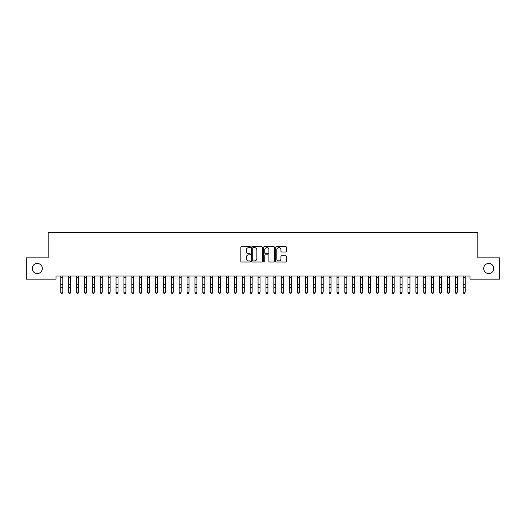 <?xml version="1.0" encoding="UTF-8"?>
<svg xmlns="http://www.w3.org/2000/svg" width="526" height="526" viewBox="0 0 526 526"><rect width="100%" height="100%" fill="white"/><g stroke="black" fill="none" stroke-linecap="round" stroke-linejoin="round"><path stroke-width="0.79" d="M250.376 247.089A0.539 0.539 0 0 0 249.837 246.543L241.605 246.543A0.776 0.776 0 0 0 240.829 247.319L240.829 261.258A0.776 0.776 0 0 0 241.605 262.033L249.837 262.033A0.539 0.539 0 0 0 250.376 261.494A0.539 0.539 0 0 0 249.837 260.949L248.772 260.949A2.479 2.479 0 0 1 246.293 258.47L246.293 257.313A2.479 2.479 0 0 1 248.772 254.834L249.837 254.834A0.539 0.539 0 0 0 250.376 254.288A0.539 0.539 0 0 0 249.837 253.749L248.772 253.749A2.479 2.479 0 0 1 246.293 251.27L246.293 250.106A2.479 2.479 0 0 1 248.772 247.628L249.837 247.628A0.539 0.539 0 0 0 250.376 247.089M483.683 268.49A5.05 5.05 0 0 0 488.733 273.54A5.05 5.05 0 0 0 493.782 268.49A5.05 5.05 0 0 0 488.733 263.441A5.05 5.05 0 0 0 483.683 268.49M32.218 268.49A5.05 5.05 0 0 0 37.267 273.54A5.05 5.05 0 0 0 42.317 268.49A5.05 5.05 0 0 0 37.267 263.441A5.05 5.05 0 0 0 32.218 268.49M285.631 252.007A0.776 0.776 0 0 0 286.407 251.231L286.407 247.319A0.776 0.776 0 0 0 285.631 246.543L276.492 246.543A0.776 0.776 0 0 0 275.723 247.319L275.723 261.258A0.776 0.776 0 0 0 276.492 262.033L285.631 262.033A0.776 0.776 0 0 0 286.407 261.258L286.407 256.537A0.776 0.776 0 0 0 285.631 255.761L281.726 255.761A0.776 0.776 0 0 0 280.95 256.537L280.95 258.877A2.071 2.071 0 0 1 278.879 260.949A2.071 2.071 0 0 1 276.808 258.877L276.808 249.699A2.071 2.071 0 0 1 278.879 247.628A2.071 2.071 0 0 1 280.95 249.699L280.95 251.231A0.776 0.776 0 0 0 281.726 252.007L285.631 252.007M469.955 275.986L56.045 275.986L56.045 279.142L26.3 279.142L26.3 257.839L48.155 257.839L48.155 232.591L477.845 232.591L477.845 257.839L499.7 257.839L499.7 279.142L469.955 279.142L469.955 275.986M262.323 247.319A0.776 0.776 0 0 0 261.547 246.543L252.408 246.543A0.776 0.776 0 0 0 251.632 247.319L251.632 261.258A0.776 0.776 0 0 0 252.408 262.033L261.547 262.033A0.776 0.776 0 0 0 262.323 261.258L262.323 247.319M264.453 246.543L273.592 246.543A0.776 0.776 0 0 1 274.368 247.319L274.368 261.258A0.776 0.776 0 0 1 273.592 262.033L269.68 262.033A0.776 0.776 0 0 1 268.904 261.258L268.904 255.61A0.776 0.776 0 0 0 268.128 254.834L265.538 254.834A0.776 0.776 0 0 0 264.762 255.61L264.762 261.494A0.539 0.539 0 0 1 264.223 262.033A0.539 0.539 0 0 1 263.677 261.494L263.677 247.319A0.776 0.776 0 0 1 264.453 246.543M253.262 247.628A0.539 0.539 0 0 0 252.717 248.173L252.717 260.409A0.539 0.539 0 0 0 253.262 260.949L254.387 260.949A2.479 2.479 0 0 0 256.866 258.47L256.866 250.106A2.479 2.479 0 0 0 254.387 247.628L253.262 247.628M268.904 249.738A2.071 2.071 0 0 0 266.833 247.667A2.071 2.071 0 0 0 264.762 249.738L264.762 252.973A0.776 0.776 0 0 0 265.538 253.749L268.128 253.749A0.776 0.776 0 0 0 268.904 252.973L268.904 249.738M60.819 276.4L60.819 292.14L62.791 292.14L62.199 293.409L61.41 293.258L62.199 293.409M62.791 276.4L62.791 292.14L62.199 293.258M61.41 293.409L60.819 292.515L61.41 293.258M68.709 276.4L68.709 292.14L70.681 292.14L70.089 293.409L69.3 293.258L70.089 293.409M70.681 276.4L70.681 292.14L70.089 293.258M76.599 276.4L76.599 292.14L78.571 292.14L77.979 293.409L77.191 293.258L77.979 293.409M78.571 276.4L78.571 292.14L77.979 293.258M69.3 293.409L68.709 292.515L69.3 293.258M77.191 293.409L76.599 292.515L77.191 293.258M84.489 276.4L84.489 292.14L86.461 292.14L85.869 293.409L85.081 293.258L85.869 293.409M86.461 276.4L86.461 292.14L85.869 293.258M92.379 276.4L92.379 292.14L94.351 292.14L93.759 293.409L92.971 293.258L93.759 293.409M94.351 276.4L94.351 292.14L93.759 293.258M85.081 293.409L84.489 292.515L85.081 293.258M92.971 293.409L92.379 292.515L92.971 293.258M100.269 276.4L100.269 292.14L102.241 292.14L101.649 293.409L100.861 293.258L101.649 293.409M102.241 276.4L102.241 292.14L101.649 293.258M100.861 293.409L100.269 292.515L100.861 293.258M108.159 276.4L108.159 292.14L110.131 292.14L109.539 293.409L108.751 293.258L109.539 293.409M110.131 276.4L110.131 292.14L109.539 293.258M108.751 293.409L108.159 292.515L108.751 293.258M116.049 276.4L116.049 292.14L118.021 292.14L117.429 293.409L116.641 293.258L117.429 293.409M118.021 276.4L118.021 292.14L117.429 293.258M116.641 293.409L116.049 292.515L116.641 293.258M123.939 276.4L123.939 292.14L125.911 292.14L125.319 293.409L124.531 293.258L125.319 293.409M125.911 276.4L125.911 292.14L125.319 293.258M124.531 293.409L123.939 292.515L124.531 293.258M131.829 276.4L131.829 292.14L133.801 292.14L133.209 293.409L132.421 293.258L133.209 293.409M133.801 276.4L133.801 292.14L133.209 293.258M132.421 293.409L131.829 292.515L132.421 293.258M139.719 276.4L139.719 292.14L141.691 292.14L141.099 293.409L140.31 293.258L141.099 293.409M141.691 276.4L141.691 292.14L141.099 293.258M140.31 293.409L139.719 292.515L140.31 293.258M147.609 276.4L147.609 292.14L149.581 292.14L148.989 293.409L148.201 293.258L148.989 293.409M149.581 276.4L149.581 292.14L148.989 293.258M148.201 293.409L147.609 292.515L148.201 293.258M155.499 276.4L155.499 292.14L157.471 292.14L156.879 293.409L156.09 293.258L156.879 293.409M157.471 276.4L157.471 292.14L156.879 293.258M156.09 293.409L155.499 292.515L156.09 293.258M163.389 276.4L163.389 292.14L165.361 292.14L164.769 293.409L163.981 293.258L164.769 293.409M165.361 276.4L165.361 292.14L164.769 293.258M163.981 293.409L163.389 292.515L163.981 293.258M171.279 276.4L171.279 292.14L173.251 292.14L172.66 293.409L171.87 293.258L172.66 293.409M173.251 276.4L173.251 292.14L172.66 293.258M171.87 293.409L171.279 292.515L171.87 293.258M179.169 276.4L179.169 292.14L181.141 292.14L180.549 293.409L179.76 293.258L180.549 293.409M181.141 276.4L181.141 292.14L180.549 293.258M179.76 293.409L179.169 292.515L179.76 293.258M187.059 276.4L187.059 292.14L189.031 292.14L188.44 293.409L187.65 293.258L188.44 293.409M189.031 276.4L189.031 292.14L188.44 293.258M187.65 293.409L187.059 292.515L187.65 293.258M194.949 276.4L194.949 292.14L196.921 292.14L196.329 293.409L195.54 293.258L196.329 293.409M196.921 276.4L196.921 292.14L196.329 293.258M195.54 293.409L194.949 292.515L195.54 293.258M202.839 276.4L202.839 292.14L204.811 292.14L204.22 293.409L203.43 293.258L204.22 293.409M204.811 276.4L204.811 292.14L204.22 293.258M203.43 293.409L202.839 292.515L203.43 293.258M210.729 276.4L210.729 292.14L212.701 292.14L212.109 293.409L211.32 293.258L212.109 293.409M212.701 276.4L212.701 292.14L212.109 293.258M211.32 293.409L210.729 292.515L211.32 293.258M218.619 276.4L218.619 292.14L220.591 292.14L220 293.409L219.21 293.258L220 293.409M220.591 276.4L220.591 292.14L220 293.258M219.21 293.409L218.619 292.515L219.21 293.258M226.509 276.4L226.509 292.14L228.481 292.14L227.889 293.409L227.1 293.258L227.889 293.409M228.481 276.4L228.481 292.14L227.889 293.258M227.1 293.409L226.509 292.515L227.1 293.258M234.399 276.4L234.399 292.14L236.371 292.14L235.78 293.409L234.99 293.258L235.78 293.409M236.371 276.4L236.371 292.14L235.78 293.258M234.99 293.409L234.399 292.515L234.99 293.258M242.289 276.4L242.289 292.14L244.261 292.14L243.669 293.409L242.88 293.258L243.669 293.409M244.261 276.4L244.261 292.14L243.669 293.258M250.179 276.4L250.179 292.14L252.151 292.14L251.56 293.409L250.77 293.258L251.56 293.409M252.151 276.4L252.151 292.14L251.56 293.258M258.069 276.4L258.069 292.14L260.041 292.14L259.45 293.409L258.66 293.258L259.45 293.409M260.041 276.4L260.041 292.14L259.45 293.258M265.959 276.4L265.959 292.14L267.931 292.14L267.339 293.409L266.55 293.258L267.339 293.409M267.931 276.4L267.931 292.14L267.339 293.258M273.849 276.4L273.849 292.14L275.821 292.14L275.23 293.409L274.44 293.258L275.23 293.409M275.821 276.4L275.821 292.14L275.23 293.258M281.739 276.4L281.739 292.14L283.711 292.14L283.12 293.409L282.33 293.258L283.12 293.409M283.711 276.4L283.711 292.14L283.12 293.258M289.629 276.4L289.629 292.14L291.601 292.14L291.01 293.409L290.22 293.258L291.01 293.409M291.601 276.4L291.601 292.14L291.01 293.258M297.519 276.4L297.519 292.14L299.491 292.14L298.899 293.409L298.11 293.258L298.899 293.409M299.491 276.4L299.491 292.14L298.899 293.258M305.409 276.4L305.409 292.14L307.381 292.14L306.789 293.409L306 293.258L306.789 293.409M307.381 276.4L307.381 292.14L306.789 293.258M313.299 276.4L313.299 292.14L315.271 292.14L314.68 293.409L313.89 293.258L314.68 293.409M315.271 276.4L315.271 292.14L314.68 293.258M321.189 276.4L321.189 292.14L323.161 292.14L322.57 293.409L321.78 293.258L322.57 293.409M323.161 276.4L323.161 292.14L322.57 293.258M329.079 276.4L329.079 292.14L331.051 292.14L330.459 293.409L329.67 293.258L330.459 293.409M331.051 276.4L331.051 292.14L330.459 293.258M336.969 276.4L336.969 292.14L338.941 292.14L338.349 293.409L337.56 293.258L338.349 293.409M338.941 276.4L338.941 292.14L338.349 293.258M344.859 276.4L344.859 292.14L346.831 292.14L346.24 293.409L345.45 293.258L346.24 293.409M346.831 276.4L346.831 292.14L346.24 293.258M352.749 276.4L352.749 292.14L354.721 292.14L354.13 293.409L353.34 293.258L354.13 293.409M354.721 276.4L354.721 292.14L354.13 293.258M360.639 276.4L360.639 292.14L362.611 292.14L362.019 293.409L361.23 293.258L362.019 293.409M362.611 276.4L362.611 292.14L362.019 293.258M368.529 276.4L368.529 292.14L370.501 292.14L369.909 293.409L369.12 293.258L369.909 293.409M370.501 276.4L370.501 292.14L369.909 293.258M376.419 276.4L376.419 292.14L378.391 292.14L377.8 293.409L377.01 293.258L377.8 293.409M378.391 276.4L378.391 292.14L377.8 293.258M384.309 276.4L384.309 292.14L386.281 292.14L385.69 293.409L384.9 293.258L385.69 293.409M386.281 276.4L386.281 292.14L385.69 293.258M392.199 276.4L392.199 292.14L394.171 292.14L393.579 293.409L392.79 293.258L393.579 293.409M394.171 276.4L394.171 292.14L393.579 293.258M400.089 276.4L400.089 292.14L402.061 292.14L401.469 293.409L400.68 293.258L401.469 293.409M402.061 276.4L402.061 292.14L401.469 293.258M407.979 276.4L407.979 292.14L409.951 292.14L409.36 293.409L408.57 293.258L409.36 293.409M409.951 276.4L409.951 292.14L409.36 293.258M415.869 276.4L415.869 292.14L417.841 292.14L417.25 293.409L416.46 293.258L417.25 293.409M417.841 276.4L417.841 292.14L417.25 293.258M423.759 276.4L423.759 292.14L425.731 292.14L425.139 293.409L424.35 293.258L425.139 293.409M425.731 276.4L425.731 292.14L425.139 293.258M431.649 276.4L431.649 292.14L433.621 292.14L433.029 293.409L432.24 293.258L433.029 293.409M433.621 276.4L433.621 292.14L433.029 293.258M439.539 276.4L439.539 292.14L441.511 292.14L440.919 293.409L440.13 293.258L440.919 293.409M441.511 276.4L441.511 292.14L440.919 293.258M242.88 293.409L242.289 292.515L242.88 293.258M250.77 293.409L250.179 292.515L250.77 293.258M258.66 293.409L258.069 292.515L258.66 293.258M266.55 293.409L265.959 292.515L266.55 293.258M274.44 293.409L273.849 292.515L274.44 293.258M282.33 293.409L281.739 292.515L282.33 293.258M290.22 293.409L289.629 292.515L290.22 293.258M298.11 293.409L297.519 292.515L298.11 293.258M306 293.409L305.409 292.515L306 293.258M313.89 293.409L313.299 292.515L313.89 293.258M321.78 293.409L321.189 292.515L321.78 293.258M329.67 293.409L329.079 292.515L329.67 293.258M337.56 293.409L336.969 292.515L337.56 293.258M345.45 293.409L344.859 292.515L345.45 293.258M353.34 293.409L352.749 292.515L353.34 293.258M361.23 293.409L360.639 292.515L361.23 293.258M369.12 293.409L368.529 292.515L369.12 293.258M377.01 293.409L376.419 292.515L377.01 293.258M384.9 293.409L384.309 292.515L384.9 293.258M392.79 293.409L392.199 292.515L392.79 293.258M400.68 293.409L400.089 292.515L400.68 293.258M408.57 293.409L407.979 292.515L408.57 293.258M416.46 293.409L415.869 292.515L416.46 293.258M424.35 293.409L423.759 292.515L424.35 293.258M432.24 293.409L431.649 292.515L432.24 293.258M440.13 293.409L439.539 292.515L440.13 293.258M447.429 276.4L447.429 292.14L449.401 292.14L448.81 293.409L448.02 293.258L448.81 293.409M449.401 276.4L449.401 292.14L448.81 293.258M448.02 293.409L447.429 292.515L448.02 293.258M455.319 276.4L455.319 292.14L457.291 292.14L456.7 293.409L455.91 293.258L456.7 293.409M457.291 276.4L457.291 292.14L456.7 293.258M455.91 293.409L455.319 292.515L455.91 293.258M463.209 276.4L463.209 292.14L465.181 292.14L464.589 293.409L463.8 293.258L464.589 293.409M465.181 276.4L465.181 292.14L464.589 293.258M463.8 293.409L463.209 292.515L463.8 293.258M62.883 276.005L60.727 276.005M62.791 284.678L60.819 284.678M62.791 287.406L60.819 287.406M62.791 277.386L60.819 277.386M70.773 276.005L68.617 276.005M70.681 284.678L68.709 284.678M70.681 287.406L68.709 287.406M70.681 277.386L68.709 277.386M78.663 276.005L76.507 276.005M78.571 284.678L76.599 284.678M78.571 287.406L76.599 287.406M78.571 277.386L76.599 277.386M86.553 276.005L84.397 276.005M86.461 284.678L84.489 284.678M86.461 287.406L84.489 287.406M86.461 277.386L84.489 277.386M94.443 276.005L92.287 276.005M94.351 284.678L92.379 284.678M94.351 287.406L92.379 287.406M94.351 277.386L92.379 277.386M102.333 276.005L100.177 276.005M102.241 284.678L100.269 284.678M102.241 287.406L100.269 287.406M102.241 277.386L100.269 277.386M110.223 276.005L108.067 276.005M110.131 284.678L108.159 284.678M110.131 287.406L108.159 287.406M110.131 277.386L108.159 277.386M118.113 276.005L115.957 276.005M118.021 284.678L116.049 284.678M118.021 287.406L116.049 287.406M118.021 277.386L116.049 277.386M126.003 276.005L123.847 276.005M125.911 284.678L123.939 284.678M125.911 287.406L123.939 287.406M125.911 277.386L123.939 277.386M133.893 276.005L131.737 276.005M133.801 284.678L131.829 284.678M133.801 287.406L131.829 287.406M133.801 277.386L131.829 277.386M141.783 276.005L139.627 276.005M141.691 284.678L139.719 284.678M141.691 287.406L139.719 287.406M141.691 277.386L139.719 277.386M149.673 276.005L147.517 276.005M149.581 284.678L147.609 284.678M149.581 287.406L147.609 287.406M149.581 277.386L147.609 277.386M157.563 276.005L155.407 276.005M157.471 284.678L155.499 284.678M157.471 287.406L155.499 287.406M157.471 277.386L155.499 277.386M165.453 276.005L163.297 276.005M165.361 284.678L163.389 284.678M165.361 287.406L163.389 287.406M165.361 277.386L163.389 277.386M173.343 276.005L171.187 276.005M173.251 284.678L171.279 284.678M173.251 287.406L171.279 287.406M173.251 277.386L171.279 277.386M181.233 276.005L179.077 276.005M181.141 284.678L179.169 284.678M181.141 287.406L179.169 287.406M181.141 277.386L179.169 277.386M189.123 276.005L186.967 276.005M189.031 284.678L187.059 284.678M189.031 287.406L187.059 287.406M189.031 277.386L187.059 277.386M197.013 276.005L194.857 276.005M196.921 284.678L194.949 284.678M196.921 287.406L194.949 287.406M196.921 277.386L194.949 277.386M204.903 276.005L202.747 276.005M204.811 284.678L202.839 284.678M204.811 287.406L202.839 287.406M204.811 277.386L202.839 277.386M212.793 276.005L210.637 276.005M212.701 284.678L210.729 284.678M212.701 287.406L210.729 287.406M212.701 277.386L210.729 277.386M220.683 276.005L218.527 276.005M220.591 284.678L218.619 284.678M220.591 287.406L218.619 287.406M220.591 277.386L218.619 277.386M228.573 276.005L226.417 276.005M228.481 284.678L226.509 284.678M228.481 287.406L226.509 287.406M228.481 277.386L226.509 277.386M236.463 276.005L234.307 276.005M236.371 284.678L234.399 284.678M236.371 287.406L234.399 287.406M236.371 277.386L234.399 277.386M244.353 276.005L242.197 276.005M244.261 284.678L242.289 284.678M244.261 287.406L242.289 287.406M244.261 277.386L242.289 277.386M252.243 276.005L250.087 276.005M252.151 284.678L250.179 284.678M252.151 287.406L250.179 287.406M252.151 277.386L250.179 277.386M260.133 276.005L257.977 276.005M260.041 284.678L258.069 284.678M260.041 287.406L258.069 287.406M260.041 277.386L258.069 277.386M268.023 276.005L265.867 276.005M267.931 284.678L265.959 284.678M267.931 287.406L265.959 287.406M267.931 277.386L265.959 277.386M275.913 276.005L273.757 276.005M275.821 284.678L273.849 284.678M275.821 287.406L273.849 287.406M275.821 277.386L273.849 277.386M283.803 276.005L281.647 276.005M283.711 284.678L281.739 284.678M283.711 287.406L281.739 287.406M283.711 277.386L281.739 277.386M291.693 276.005L289.537 276.005M291.601 284.678L289.629 284.678M291.601 287.406L289.629 287.406M291.601 277.386L289.629 277.386M299.583 276.005L297.427 276.005M299.491 284.678L297.519 284.678M299.491 287.406L297.519 287.406M299.491 277.386L297.519 277.386M307.473 276.005L305.317 276.005M307.381 284.678L305.409 284.678M307.381 287.406L305.409 287.406M307.381 277.386L305.409 277.386M315.363 276.005L313.207 276.005M315.271 284.678L313.299 284.678M315.271 287.406L313.299 287.406M315.271 277.386L313.299 277.386M323.253 276.005L321.097 276.005M323.161 284.678L321.189 284.678M323.161 287.406L321.189 287.406M323.161 277.386L321.189 277.386M331.143 276.005L328.987 276.005M331.051 284.678L329.079 284.678M331.051 287.406L329.079 287.406M331.051 277.386L329.079 277.386M339.033 276.005L336.877 276.005M338.941 284.678L336.969 284.678M338.941 287.406L336.969 287.406M338.941 277.386L336.969 277.386M346.923 276.005L344.767 276.005M346.831 284.678L344.859 284.678M346.831 287.406L344.859 287.406M346.831 277.386L344.859 277.386M354.813 276.005L352.657 276.005M354.721 284.678L352.749 284.678M354.721 287.406L352.749 287.406M354.721 277.386L352.749 277.386M362.703 276.005L360.547 276.005M362.611 284.678L360.639 284.678M362.611 287.406L360.639 287.406M362.611 277.386L360.639 277.386M370.593 276.005L368.437 276.005M370.501 284.678L368.529 284.678M370.501 287.406L368.529 287.406M370.501 277.386L368.529 277.386M378.483 276.005L376.327 276.005M378.391 284.678L376.419 284.678M378.391 287.406L376.419 287.406M378.391 277.386L376.419 277.386M386.373 276.005L384.217 276.005M386.281 284.678L384.309 284.678M386.281 287.406L384.309 287.406M386.281 277.386L384.309 277.386M394.263 276.005L392.107 276.005M394.171 284.678L392.199 284.678M394.171 287.406L392.199 287.406M394.171 277.386L392.199 277.386M402.153 276.005L399.997 276.005M402.061 284.678L400.089 284.678M402.061 287.406L400.089 287.406M402.061 277.386L400.089 277.386M410.043 276.005L407.887 276.005M409.951 284.678L407.979 284.678M409.951 287.406L407.979 287.406M409.951 277.386L407.979 277.386M417.933 276.005L415.777 276.005M417.841 284.678L415.869 284.678M417.841 287.406L415.869 287.406M417.841 277.386L415.869 277.386M425.823 276.005L423.667 276.005M425.731 284.678L423.759 284.678M425.731 287.406L423.759 287.406M425.731 277.386L423.759 277.386M433.713 276.005L431.557 276.005M433.621 284.678L431.649 284.678M433.621 287.406L431.649 287.406M433.621 277.386L431.649 277.386M441.603 276.005L439.447 276.005M441.511 284.678L439.539 284.678M441.511 287.406L439.539 287.406M441.511 277.386L439.539 277.386M449.493 276.005L447.337 276.005M449.401 284.678L447.429 284.678M449.401 287.406L447.429 287.406M449.401 277.386L447.429 277.386M457.383 276.005L455.227 276.005M457.291 284.678L455.319 284.678M457.291 287.406L455.319 287.406M457.291 277.386L455.319 277.386M465.273 276.005L463.117 276.005M465.181 284.678L463.209 284.678M465.181 287.406L463.209 287.406M465.181 277.386L463.209 277.386"/></g></svg>
